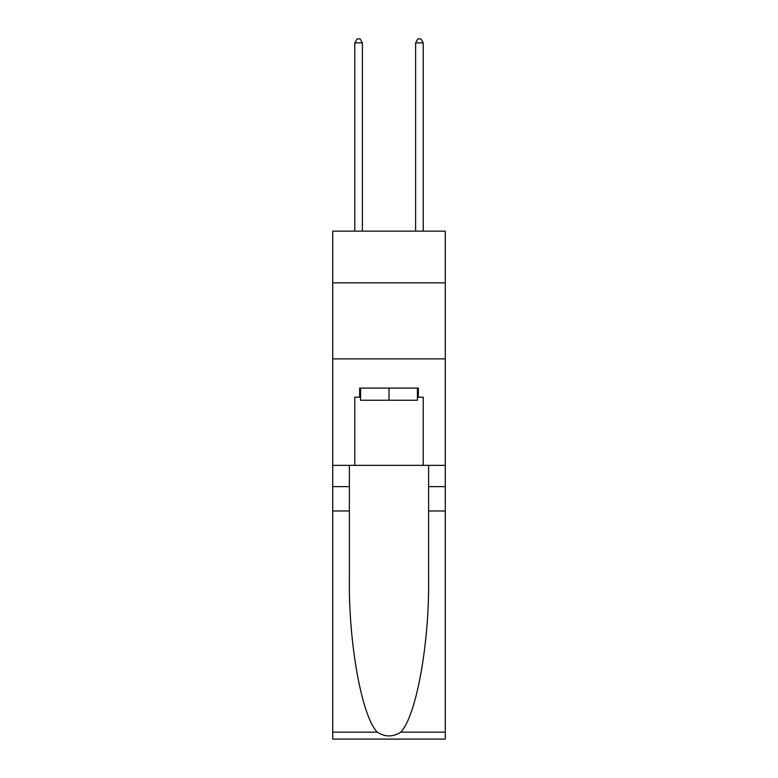 <?xml version="1.0" encoding="UTF-8"?>
<svg xmlns="http://www.w3.org/2000/svg" width="778" height="778" viewBox="0 0 778 778"><rect width="100%" height="100%" fill="white"/><g stroke="black" fill="none" stroke-linecap="round" stroke-linejoin="round"><path stroke-width="1.17" d="M445.269 282.842L445.269 231.134L332.731 231.134L332.731 282.842L445.269 282.842L445.269 465.351L423.222 465.351L423.222 397.208L418.35 397.208L418.35 388.086L359.65 388.086L359.65 397.208L360.564 397.208M332.731 510.971L349.38 510.971L349.38 578.793C348.573 643.62 361.721 716.042 377.233 732.156C385.071 737.165 392.919 737.165 400.767 732.156L445.269 732.156L445.269 739.1L332.731 739.1L332.731 282.842M417.436 388.086L417.436 400.252L360.564 400.252L360.564 388.086M389 388.086L389 400.252M400.767 732.156C416.279 716.042 429.427 643.62 428.62 578.793L428.62 465.351M428.62 510.971L445.269 510.971L445.269 465.351M349.38 465.351L349.38 510.971M445.269 732.156L445.269 510.971M332.731 465.351L354.778 465.351L354.778 397.208L359.65 397.208M332.731 358.891L445.269 358.891M354.778 465.351L423.222 465.351M417.436 397.208L418.35 397.208M362.383 231.134L362.383 42.858L354.778 42.858L354.778 231.134M354.778 42.858L357.063 38.9L360.107 38.9L362.383 42.858M423.222 231.134L423.222 42.858L415.617 42.858L415.617 231.134M415.617 42.858L417.893 38.9L420.937 38.9L423.222 42.858M428.62 486.639L445.269 486.639M349.38 486.639L332.731 486.639M332.731 732.156L377.233 732.156"/></g></svg>
